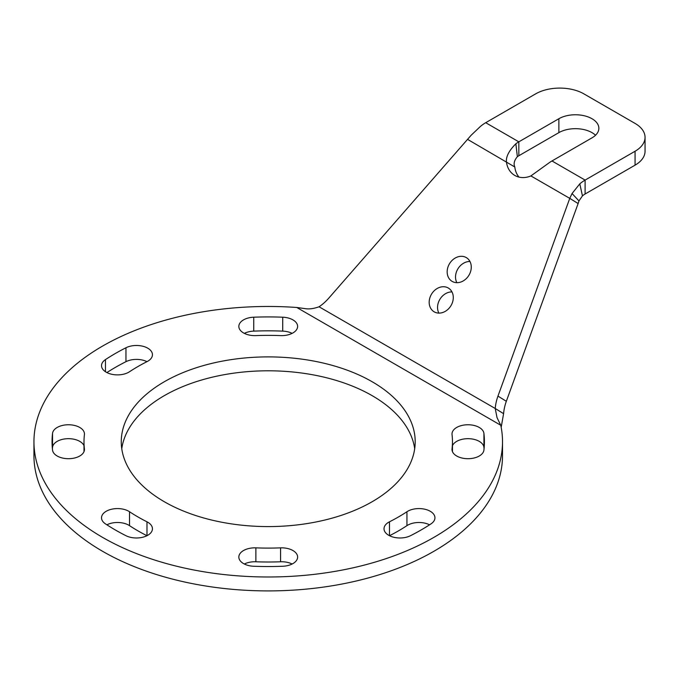 <?xml version="1.0" encoding="UTF-8"?>
<svg xmlns="http://www.w3.org/2000/svg" width="679" height="679" viewBox="0 0 679 679"><rect width="100%" height="100%" fill="white"/><g stroke="black" fill="none" stroke-linecap="round" stroke-linejoin="round"><path stroke-width="1.02" d="M645.05 137.336A34.077 19.674 180 0 1 635.069 151.247L585.103 180.088L585.103 193.999L635.069 165.158A34.077 19.674 0 0 0 645.05 151.247L645.05 137.336A34.077 19.674 180 0 0 635.069 123.417L583.864 93.855A34.077 19.674 180 0 0 535.672 93.855L485.706 122.704A34.077 19.674 120 0 0 480.401 126.455L471.141 135.257L328.611 298.336A42.599 34.773 -58.3 0 1 319.054 306.781C313.664 308.699 309.013 309.318 305.109 308.631L296.765 307.477A234.28 135.257 180 0 0 33.95 441.732A234.28 135.257 180 0 0 268.23 576.989A234.28 135.257 180 0 0 502.511 441.732A234.28 135.257 180 0 0 500.762 425.258L497.028 417.636L495.22 408.486L503.589 413.664L501.178 427.312M372.143 381.734A146.961 84.841 180 0 1 415.192 441.732A146.961 84.841 180 0 1 268.23 526.581A146.961 84.841 180 0 1 121.269 441.732A146.961 84.841 180 0 1 211.992 363.35A146.961 84.841 180 0 1 372.143 381.734M129.519 371.736A15.973 9.226 180 0 1 111.882 374.299A15.973 9.226 180 0 1 101.519 365.658A15.973 9.226 180 0 1 105.466 359.59A216.177 124.809 180 0 1 125.955 347.767A15.973 9.226 180 0 1 143.074 346.307A15.973 9.226 180 0 1 152.444 354.71A15.973 9.226 180 0 1 146.987 361.652A184.23 106.365 0 0 0 129.519 371.736M84.417 448.861A15.973 9.226 180 0 1 84.451 449.481A15.973 9.226 180 0 1 69.012 458.698A15.973 9.226 180 0 1 52.538 450.101A216.177 124.809 180 0 1 52.054 441.732A216.177 124.809 180 0 1 52.538 433.372A15.973 9.226 180 0 1 69.012 424.765A15.973 9.226 180 0 1 84.451 433.983A15.973 9.226 180 0 1 84.417 434.602A184.23 106.365 0 0 0 84.001 441.732A184.23 106.365 0 0 0 84.417 448.861L84.417 450.101M146.987 521.811A15.973 9.226 180 0 1 152.444 528.754A15.973 9.226 180 0 1 143.074 537.157A15.973 9.226 180 0 1 125.955 535.706A216.177 124.809 180 0 1 105.466 523.874A15.973 9.226 180 0 1 101.519 517.805A15.973 9.226 180 0 1 111.882 509.165A15.973 9.226 180 0 1 129.519 511.737A184.23 106.365 0 0 0 146.987 521.811L146.987 535.706M280.58 547.86A15.973 9.226 180 0 1 297.623 557.06A15.973 9.226 180 0 1 282.719 566.261A216.177 124.809 180 0 1 253.742 566.261A15.973 9.226 180 0 1 238.838 557.06A15.973 9.226 180 0 1 255.881 547.86A184.23 106.365 0 0 0 280.58 547.86L280.58 561.771A184.23 106.365 180 0 1 255.881 561.771A15.973 9.226 0 0 0 244.321 564.011M406.942 511.737A15.973 9.226 180 0 1 424.579 509.165A15.973 9.226 180 0 1 434.942 517.805A15.973 9.226 180 0 1 430.995 523.874A216.177 124.809 180 0 1 410.498 535.706A15.973 9.226 180 0 1 393.387 537.157A15.973 9.226 180 0 1 384.017 528.754A15.973 9.226 180 0 1 389.474 521.811A184.23 106.365 0 0 0 406.942 511.737L406.942 525.648A184.23 106.365 180 0 1 389.5 535.714M452.044 434.602A15.973 9.226 180 0 1 452.01 433.983A15.973 9.226 180 0 1 467.449 424.765A15.973 9.226 180 0 1 483.923 433.372A216.177 124.809 180 0 1 484.407 441.732A216.177 124.809 180 0 1 483.923 450.101A15.973 9.226 180 0 1 467.449 458.698A15.973 9.226 180 0 1 452.01 449.481A15.973 9.226 180 0 1 452.044 448.861A184.23 106.365 0 0 0 452.46 441.732A184.23 106.365 0 0 0 452.044 434.602M255.881 335.604A15.973 9.226 180 0 1 238.838 326.404A15.973 9.226 180 0 1 253.742 317.203A216.177 124.809 180 0 1 282.719 317.203A15.973 9.226 180 0 1 297.623 326.404A15.973 9.226 180 0 1 280.58 335.604A184.23 106.365 0 0 0 255.881 335.604M33.95 441.732L33.95 455.643A234.28 135.257 0 0 0 268.23 590.908A234.28 135.257 0 0 0 502.511 455.643L502.511 441.732M414.691 448.692A146.961 84.841 0 0 0 372.143 395.653A146.961 84.841 0 0 0 217.611 375.988A146.961 84.841 0 0 0 121.77 448.692M146.961 361.661A15.973 9.226 0 0 0 125.955 361.678A216.177 124.809 0 0 0 106.909 372.567M84.001 445.721A15.973 9.226 0 0 0 67.111 438.71A15.973 9.226 0 0 0 52.538 447.283A216.177 124.809 0 0 0 52.393 448.692M146.961 535.714A184.23 106.365 180 0 1 129.519 525.648A15.973 9.226 0 0 0 106.909 524.808M292.14 564.011A15.973 9.226 0 0 0 280.58 561.771M429.552 524.808A15.973 9.226 0 0 0 406.942 525.648M484.068 448.692A216.177 124.809 0 0 0 483.923 447.283A15.973 9.226 0 0 0 469.35 438.71A15.973 9.226 0 0 0 452.46 445.721M292.14 333.364A15.973 9.226 0 0 0 282.719 331.114A216.177 124.809 0 0 0 253.742 331.114A15.973 9.226 0 0 0 244.321 333.364M485.706 122.704L518.841 141.835L558.868 118.723A23.426 13.529 180 0 1 584.398 115.795A23.426 13.529 180 0 1 598.861 128.289A23.426 13.529 180 0 1 591.995 137.854L551.976 160.965A34.077 19.674 120 0 0 549.005 162.892L530.893 175.929A23.426 19.122 121.7 0 1 514.385 175.182A23.426 19.122 121.7 0 1 506.441 161.814C505.914 156.611 509.063 150.594 515.87 143.761A34.077 19.674 -60 0 1 518.841 141.835L518.841 155.746A17.034 9.837 120 0 0 517.356 156.705C514.241 160.371 513.392 163.792 514.809 166.992L467.576 139.373M595.525 135.248A23.426 13.529 0 0 0 558.868 132.634L518.841 155.746M503.589 413.664A42.599 34.773 121.7 0 1 506.33 401.289L578.126 203.539L569.757 198.361L497.962 396.112A42.599 34.773 -58.3 0 0 495.22 408.486L319.054 306.781M469.961 261.474A13.843 11.305 -58.3 0 0 457.977 268.714A13.843 11.305 -58.3 0 0 456.848 282.676M452.18 281.403A13.843 11.305 121.7 0 1 451.934 281.259A13.843 11.305 121.7 0 1 449.608 263.537A13.843 11.305 121.7 0 1 466.498 257.714A13.843 11.305 121.7 0 1 468.917 275.284A13.843 11.305 121.7 0 1 452.18 281.403M451.976 291.911A13.843 11.305 -58.3 0 0 439.992 299.15A13.843 11.305 -58.3 0 0 438.863 313.112M434.195 311.839A13.843 11.305 121.7 0 1 433.957 311.695A13.843 11.305 121.7 0 1 431.623 293.973A13.843 11.305 121.7 0 1 448.513 288.142A13.843 11.305 121.7 0 1 450.932 305.72A13.843 11.305 121.7 0 1 434.195 311.839M514.809 166.992A23.426 19.122 -58.3 0 0 518.985 177.1M585.103 193.999A17.034 9.837 120 0 0 582.446 195.875L578.966 200.942L578.126 203.539M530.893 175.929L569.757 198.361L572.058 193.523L579.798 183.839A34.077 19.674 -60 0 1 585.103 180.088L551.976 160.965M500.762 425.258L296.765 307.477M253.742 317.203L253.742 331.114M282.719 317.203L282.719 331.114M483.923 433.372L483.923 447.283M452.044 448.861L452.044 450.101M389.474 521.811L389.474 535.706M255.881 547.86L255.881 561.771M129.519 511.737L129.519 525.648M52.538 433.372L52.538 447.283M105.466 359.59L105.466 371.736M125.955 347.767L125.955 361.678M635.069 151.247L635.069 165.158M558.868 118.723L558.868 132.634M506.33 401.289L497.962 396.112M578.966 200.942L572.058 193.523M582.446 195.875L579.798 183.839M517.356 156.705L515.87 143.761M452.46 441.732L452.46 451.654M84.001 441.732L84.001 451.654"/></g></svg>
